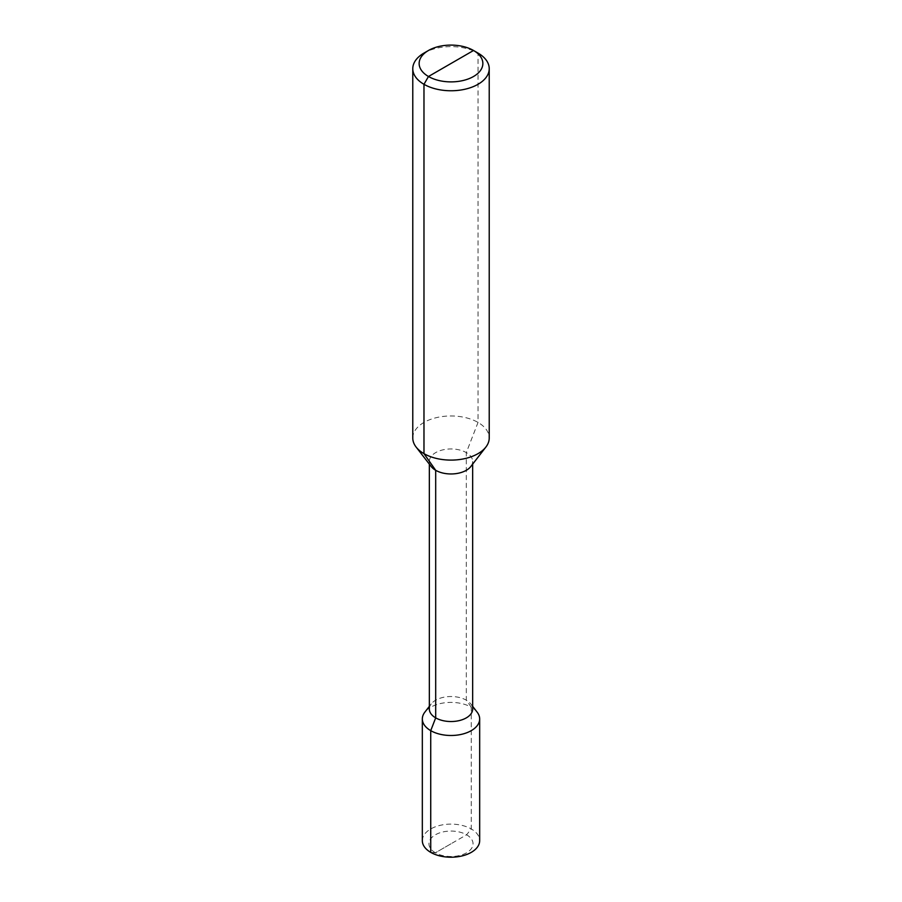 <?xml version="1.0" encoding="UTF-8"?>
<svg xmlns="http://www.w3.org/2000/svg" width="902" height="902" viewBox="0 0 902 902"><rect width="100%" height="100%" fill="white"/><g stroke="black" fill="none" stroke-linecap="round" stroke-linejoin="round"><path stroke-width="0.68" stroke-dasharray="4.51 3.38" d="M412.778 438.034A38.222 22.065 180 0 1 436.376 417.649A38.222 22.065 180 0 1 478.026 422.429A38.222 22.065 180 0 1 489.222 438.034M477.169 712.185A28.672 16.552 0 0 0 471.272 707.236L466.311 700.189L466.311 452.612L478.026 422.429L478.026 53.083A38.222 22.065 0 0 0 423.974 53.083M470.776 466.56A21.659 12.504 180 0 0 472.659 461.463A21.659 12.504 180 0 0 466.311 452.612A21.659 12.504 0 0 0 442.713 449.906A21.659 12.504 0 0 0 429.341 461.463A21.659 12.504 0 0 0 431.224 466.56M429.341 709.028A21.659 12.504 0 0 1 431.224 703.921A21.659 12.504 0 0 1 466.311 700.189A21.659 12.504 180 0 1 470.776 703.921A21.659 12.504 180 0 1 472.659 709.028M451 843.787L435.407 852.785L430.728 852.367L435.407 852.785A22.054 12.729 180 0 0 466.593 852.785A22.054 12.729 180 0 0 466.593 834.79A22.054 12.729 0 0 0 435.407 834.79A22.054 12.729 0 0 0 435.407 852.785L466.593 834.79L471.272 828.961L471.272 707.236A28.672 16.552 0 0 0 424.831 712.185M422.328 840.664A28.672 16.552 0 0 1 440.029 825.375A28.672 16.552 0 0 1 471.272 828.961A28.672 16.552 180 0 1 479.672 840.664M472.659 461.463L472.659 464.124M429.341 461.463L429.341 464.124M431.224 703.921L429.341 706.356M470.776 703.921L472.659 706.356"/><path stroke-width="1.35" d="M451 63.49L428.473 76.501L423.974 84.303A38.222 22.065 0 0 0 465.624 89.084A38.222 22.065 0 0 0 489.222 68.699A38.222 22.065 0 0 0 478.026 53.083L473.527 50.489A31.852 18.39 0 0 0 428.473 50.489A31.852 18.39 0 0 0 428.473 76.501A31.852 18.39 0 0 0 473.527 76.501A31.852 18.39 0 0 0 473.527 50.489L428.473 76.501L423.974 84.303L423.974 453.638A38.222 22.065 180 0 1 416.104 447.042A38.222 22.065 180 0 1 412.778 438.034L412.778 68.699A38.222 22.065 0 0 0 423.974 84.303L423.974 453.638L435.689 470.303L435.689 717.868L430.728 730.643A28.672 16.552 0 0 0 461.971 734.228A28.672 16.552 0 0 0 479.672 718.939A28.672 16.552 0 0 0 477.169 712.185L472.659 706.356M489.222 68.699L489.222 438.034A38.222 22.065 180 0 1 485.896 447.042A38.222 22.065 180 0 1 423.974 453.638L435.689 470.303L435.689 717.868L430.728 730.643L430.728 852.367A28.672 16.552 180 0 0 461.971 855.953A28.672 16.552 180 0 0 479.672 840.664L479.672 718.939M428.473 50.489L423.974 53.083A38.222 22.065 0 0 0 412.778 68.699M416.104 447.042L431.224 466.56A21.659 12.504 0 0 0 435.689 470.303A21.659 12.504 180 0 0 470.776 466.56L485.896 447.042M472.659 464.124L472.659 709.028A21.659 12.504 180 0 1 459.287 720.585A21.659 12.504 180 0 1 435.689 717.868A21.659 12.504 0 0 1 429.341 709.028L429.341 464.124M429.341 706.356L424.831 712.185A28.672 16.552 0 0 0 422.328 718.939A28.672 16.552 0 0 0 430.728 730.643L430.728 852.367A28.672 16.552 0 0 1 422.328 840.664L422.328 718.939"/></g></svg>
